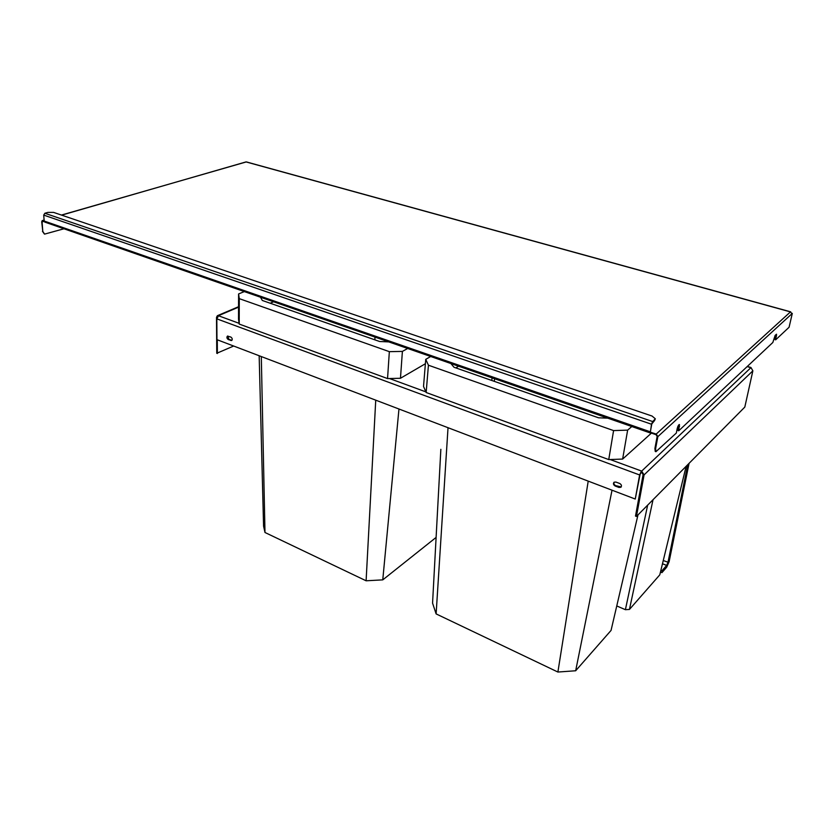 <?xml version="1.0" encoding="UTF-8"?>
<svg xmlns="http://www.w3.org/2000/svg" width="834" height="834" viewBox="0 0 834 834"><rect width="100%" height="100%" fill="white"/><g stroke="black" fill="none" stroke-linecap="round" stroke-linejoin="round"><path stroke-width="1.25" d="M398.965 409.014L382.764 579.87L366.105 580.787L264.983 532.499L263.575 526.108L259.166 355.753M425.392 363.728L400.466 378.271L387.549 378.573L239.212 324.061L238.524 319.182L238.587 293.954L244.32 291.587M261.303 356.566L264.983 532.499M375.738 400.164L366.105 580.787M436.109 537.419L382.764 579.87M238.587 293.954L239.285 298.645L389.342 351.656L402.395 351.406L407.67 348.476M260.5 297.217L262.324 300.469L379.668 341.513L388.759 341.888M273.562 301.772L270.206 303.232M374.862 339.834L374.977 337.092M400.466 378.271L402.395 351.406M387.549 378.573L389.342 351.656M239.212 324.061L239.285 298.645M612.031 490.204L575.668 670.765L557.894 672.037L436.119 613.907L432.565 603.118L440.852 449.317M637.989 514.901L611.051 630.421L575.668 670.765M450.892 363.53L453.998 367.262L598.531 417.792L607.788 418.168M631.797 426.539L627.637 430.136L613.584 430.594L428.426 365.209L425.747 359.35L430.688 356.493M491.81 380.481L492.06 377.865M458.575 366.209L455.812 367.898M494.333 381.357L494.583 378.751M651.437 433.096L622.633 459.065L608.747 459.586L613.584 430.594M622.633 459.065L627.637 430.136M608.747 459.586L426.153 392.501L423.526 386.434L425.747 359.35M426.153 392.501L428.426 365.209M448.025 427.706L436.119 613.907M588.21 481.124L557.894 672.037M653.032 499.712L629.441 609.435L625.385 609.685L616.764 605.943M647.653 505.154L625.396 609.685M629.451 609.435L659.788 574.845L686.142 466.3M751.132 367.815L752.862 370.838L744.814 407.075L636.446 516.454L644.088 474.88L641.669 471.106L640.064 474.546L635.247 499.045L216.965 339.667L216.819 318.849L218.55 315.773L217.351 315.721L216.517 317.358L216.757 353.282L233.656 346.037M636.446 516.454L635.498 516.09L643.118 474.525L641.263 471.919M610.144 459.534L641.429 471.012L639.626 474.963L635.247 499.045M227.807 336.019L228.87 339.313L228.297 339.574L231.664 340.522C232.623 339.365 232.352 338.208 230.83 337.051L227.473 336.102C226.514 337.259 226.785 338.416 228.297 339.574M231.915 340.355L228.87 339.313M614.178 482.146C613.553 483.564 614.043 484.721 615.669 485.617L615.221 486.034L618.995 487.452L620.882 487.275C621.924 485.868 621.528 484.596 619.683 483.48L615.909 482.062L614.043 482.24C612.99 483.637 613.386 484.908 615.221 486.034M621.194 486.941L615.669 485.617M217.611 316.545L217.174 317.274M217.288 339.792L217.382 353.522M660.872 570.341L662.238 571.248L661.977 572.551L660.413 572.26M53.595 212.399L652.084 416.062L655.326 418.793L652.699 421.566L651.49 424.225L650.259 432.961L44.9 222.136L44.171 221.02L43.722 215.099L44.848 213.254L47.924 212.389L53.595 212.399M655.263 419.085L654.867 419.648M790.736 311.989L791.768 313.897L792.3 313.407L789.079 327.251L775.672 339.824L776.558 334.226L775.13 335.393L772.847 342.472L678.73 430.803L679.449 424.527C678.595 424.756 677.854 426.091 677.208 428.551L676.332 433.044L655.931 451.694L655.597 448.702L657.859 436.63L656.212 434.066L650.51 432.262L650.416 431.459L651.792 423.953L654.753 420.305M44.421 221.761L42.378 221.146L42.065 221.875L42.795 231.414L44.577 234.114L63.978 228.777M44.192 221.177L42.19 220.624L41.71 221.75L42.795 231.414M44.41 234.052L42.44 231.279M650.384 432.033L650.259 432.961M790.622 311.822L246.332 161.911L61.435 215.068M655.597 448.702L654.909 448.463L657.161 436.38L656.097 434.722L650.645 432.825M654.909 448.463L655.243 451.444L655.931 451.694M775.672 339.824L775.088 339.657L776.131 334.465M678.73 430.803L678.063 430.573L679.012 424.673M792.3 313.407L791.779 313.261M218.393 315.721L238.555 307.141M425.893 391.886L389.488 378.532M239.108 323.321L218.55 315.773M641.669 471.106L750.85 367.711M750.631 367.648L747.16 366.585M644.088 474.88L752.862 370.838M639.626 474.963L216.819 318.849M231.414 340.272L230.841 340.533M661.977 572.551L666.522 567.37M666.689 567.183L669.108 561.689L689.04 463.37M662.238 571.248L666.95 565.89L668.493 562.397L688.415 463.996M661.935 570.779L666.647 565.421L666.95 565.89M662.477 563.732L666.647 565.421L667.971 562.429L687.737 464.684M663.259 560.521L668.493 562.397M44.848 213.254L652.699 421.566M43.722 215.099L651.49 424.225M44.171 221.02L650.113 431.731M43.524 221.458L42.065 221.875M656.212 434.066L790.465 311.895L246.009 161.911L61.653 215.141M44.108 220.207L42.628 220.635M791.768 313.897L657.859 436.63M776.569 335.914L775.985 335.748M679.606 426.32L678.939 426.091M750.944 367.502L747.347 366.407M238.555 306.714L217.403 315.7M666.606 567.318L661.935 572.645M689.072 463.35L669.139 561.626L666.647 567.287M42.253 220.603L44.098 220.072"/></g></svg>
